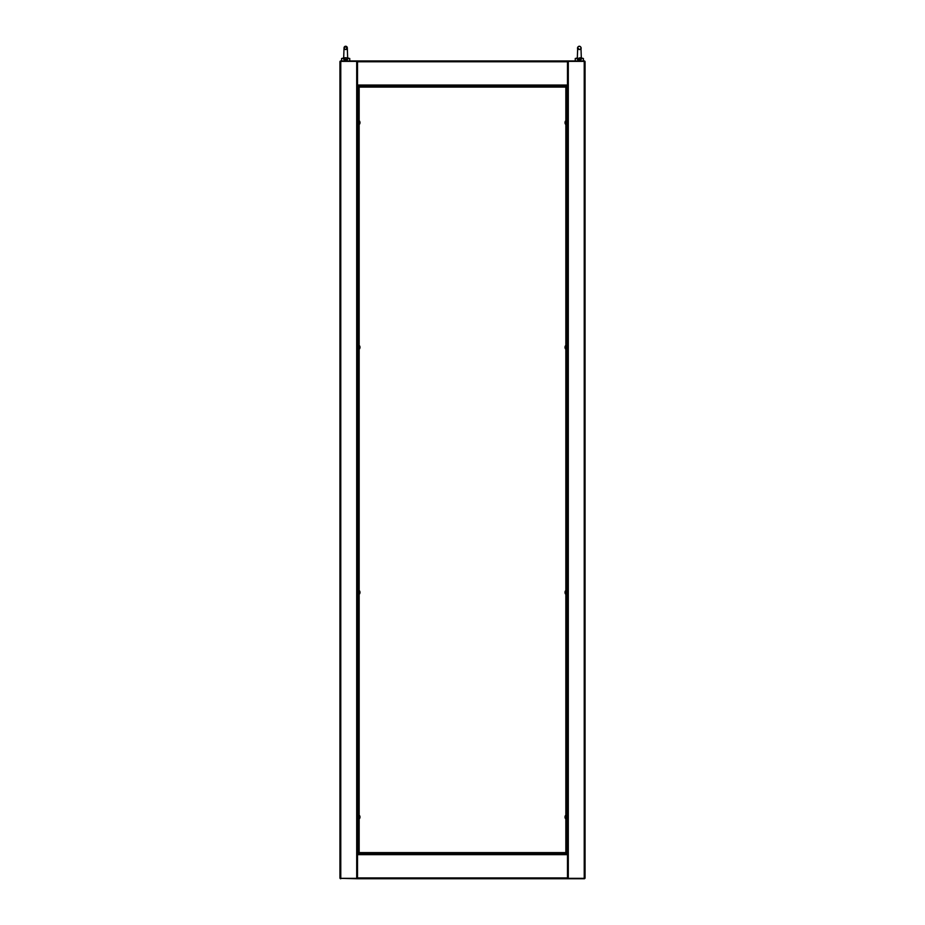 <?xml version="1.0" encoding="UTF-8"?>
<svg xmlns="http://www.w3.org/2000/svg" width="925" height="925" viewBox="0 0 925 925"><rect width="100%" height="100%" fill="white"/><g stroke="black" fill="none" stroke-linecap="round" stroke-linejoin="round"><path stroke-width="1.39" d="M357.524 92.916L358.333 92.916M358.333 846.791L357.524 846.791M357.524 61.362L340.77 61.362L340.77 62.183L339.949 62.183L339.949 877.524L340.77 877.524L340.77 878.345L357.524 878.345M567.476 878.345L584.23 878.345L584.23 877.524L585.051 877.524L585.051 61.767A0.821 0.821 0 0 0 584.23 60.957L567.476 60.957L567.476 85.054L357.524 85.054L357.524 854.654L357.524 853.833L567.476 853.833L567.476 854.654L567.476 85.054L567.476 85.875L357.524 85.875L357.524 60.957L340.77 60.957A0.821 0.821 0 0 0 339.949 61.767L339.949 62.183A0.821 0.821 0 0 1 340.77 61.362L340.77 60.957M340.77 878.75A0.821 0.821 0 0 1 339.949 877.929L339.949 877.524A0.821 0.821 0 0 0 340.77 878.345L357.524 878.75L357.524 854.654L567.476 854.654L567.476 878.75L584.23 878.75A0.821 0.821 0 0 0 585.051 877.929L585.051 877.524A0.821 0.821 0 0 1 584.23 878.345L584.23 878.75M567.476 846.791L566.667 846.791M566.667 92.916L567.476 92.916M584.23 60.957L584.23 61.362A0.821 0.821 0 0 1 585.051 62.183L584.23 62.183L584.23 61.362L567.476 61.362M567.476 60.957L357.524 60.957M567.476 92.812L566.667 92.812M358.333 92.812L357.524 92.812M357.524 878.75L567.476 878.75M357.524 846.884L358.333 846.884M566.667 846.884L567.476 846.884M567.476 815.33L567.476 818.81M567.476 590.659L567.476 594.139M567.476 345.568L567.476 349.037M567.476 120.898L567.476 124.378M357.524 124.378L357.524 120.898M357.882 348.783L357.524 345.568M357.524 594.139L357.524 590.659M357.524 818.81L357.524 815.33M567.476 853.428L565.846 852.607L566.667 852.954L566.667 86.753L565.846 87.1L567.476 86.279M357.524 86.279L359.154 87.1L358.333 86.753L358.333 852.954L359.154 852.607L357.524 853.428M358.796 86.279L566.204 86.279M358.796 86.696L566.204 86.696M358.738 852.954L358.738 86.753M566.262 86.753L566.262 852.954M566.204 853.428L358.796 853.428M566.204 853.012L358.796 853.012M345.672 49.522L347.303 47.903L347.673 58.391L347.337 48.562L345.672 46.25A1.63 1.63 -90 0 0 344.042 47.88A1.63 1.63 -90 0 0 345.649 49.522A1.63 1.63 -90 0 0 347.303 47.88A1.63 1.63 -90 0 0 345.672 46.25L344.007 48.562L343.661 58.391M345.672 57.685L345.013 57.778M344.713 57.778L343.984 58.622L345.661 59.281L347.337 58.622L346.632 57.778M347.337 58.622L349.754 58.506L347.65 57.94M348.124 58.506C346.482 61.143 344.84 61.143 343.198 58.506L343.984 58.622M341.591 60.957L341.591 58.506L343.198 58.506M581.339 58.391L581.004 49.013C581.443 47.684 580.888 46.759 579.327 46.25A1.63 1.63 90 0 0 577.697 47.88A1.63 1.63 90 0 0 579.327 49.522A1.63 1.63 90 0 0 580.958 47.88A1.63 1.63 90 0 0 579.327 46.25C577.767 46.759 577.212 47.684 577.651 49.013L577.316 58.391L577.697 47.822L579.327 49.522M579.987 57.778L577.651 58.622L579.327 59.281L581.004 58.622L580.287 57.778M583.409 58.506L581.316 57.94L583.409 58.506L583.409 60.957L583.409 58.506L581.79 58.506C580.148 61.143 578.507 61.143 576.865 58.506L577.651 58.622M577.339 57.94L575.246 58.506L575.246 60.957L575.246 58.506L576.865 58.506M581.004 58.622L581.79 58.506M566.262 124.274L565.51 124.216L565.51 121.059A2.659 2.659 0 0 0 565.117 121.823L565.129 121.823A2.648 2.648 0 0 0 565.025 122.285L565.129 122.424A2.625 2.347 90 0 0 565.129 122.852A2.625 2.347 90 0 1 565.129 122.424M565.51 124.216A2.659 2.659 0 0 1 565.117 123.453L565.129 123.453A2.648 2.648 0 0 1 565.025 122.99L565.129 122.852M566.262 594.035L565.51 593.977L565.51 590.821A2.659 2.659 0 0 0 565.117 591.584L565.129 591.584A2.648 2.648 0 0 0 565.025 592.046L565.129 592.185A2.625 2.347 90 0 0 565.129 592.613A2.625 2.347 90 0 1 565.129 592.185M565.51 593.977A2.659 2.659 0 0 1 565.117 593.214L565.129 593.214A2.648 2.648 0 0 1 565.025 592.752L565.129 592.613M566.262 818.706L565.51 818.637L565.51 815.492A2.659 2.659 0 0 0 565.117 816.255L565.129 816.255A2.648 2.648 0 0 0 565.025 816.717L565.129 816.856A2.625 2.347 90 0 0 565.129 817.284A2.625 2.347 90 0 1 565.129 816.856M565.51 818.637A2.659 2.659 0 0 1 565.117 817.885L565.129 817.873A2.648 2.648 0 0 1 565.025 817.423L565.129 817.284M566.262 348.945L565.51 348.875L565.51 345.73A2.659 2.659 0 0 0 565.117 346.493L565.129 346.493A2.648 2.648 0 0 0 565.025 346.956L565.129 347.095A2.625 2.347 90 0 0 565.129 347.511A2.625 2.347 90 0 1 565.129 347.095M565.51 348.875A2.659 2.659 0 0 1 565.117 348.124L565.129 348.112A2.648 2.648 0 0 1 565.025 347.661L565.129 347.511M359.49 121.187L359.49 124.089M359.871 123.302A2.625 0.902 -151.7 0 1 359.871 123.464A2.648 2.451 -0 0 0 359.975 123.048L359.05 122.932M359.05 122.343L359.975 122.227A2.648 2.451 180 0 0 359.871 121.811A2.625 0.902 -28.3 0 1 359.871 121.973A2.648 2.451 -0 0 1 359.975 122.389L359.975 122.574A2.648 1.006 180 0 1 359.871 122.748A2.625 2.174 -127.4 0 1 359.871 123.141A2.648 1.006 0 0 0 359.975 122.967M359.05 122.724L359.975 122.701M359.05 122.297L359.975 122.227M359.975 122.886L359.05 122.817M359.49 345.846L359.49 348.76M359.871 347.973A2.625 0.902 -151.7 0 1 359.871 348.135A2.648 2.451 -0 0 0 359.975 347.719L359.05 347.603M359.975 346.898L359.05 346.967L359.975 346.898A2.648 2.451 180 0 0 359.871 346.482A2.625 0.902 -28.3 0 1 359.871 346.632A2.648 2.451 -0 0 1 359.975 347.06L359.975 347.245A2.648 1.006 180 0 1 359.871 347.418A2.625 2.174 -127.4 0 1 359.871 347.812A2.648 1.006 0 0 0 359.975 347.638M359.05 347.395L359.975 347.361M359.975 347.557L359.05 347.476M359.49 590.948L359.49 593.85M359.871 593.064A2.625 0.902 -151.7 0 1 359.871 593.226A2.648 2.451 -0 0 0 359.975 592.809L359.05 592.694M359.05 592.104L359.975 591.988A2.648 2.451 180 0 0 359.871 591.572A2.625 0.902 -28.3 0 1 359.871 591.734A2.648 2.451 -0 0 1 359.975 592.15L359.975 592.335A2.648 1.006 180 0 1 359.871 592.52A2.625 2.174 -127.4 0 1 359.871 592.902A2.648 1.006 0 0 0 359.975 592.728M359.05 592.486L359.975 592.462M359.05 592.058L359.975 591.988M359.975 592.647L359.05 592.578M359.49 815.619L359.49 818.521M359.871 817.735A2.625 0.902 -151.7 0 1 359.871 817.897A2.648 2.451 -0 0 0 359.975 817.48L359.05 817.365M359.05 816.763L359.975 816.659A2.648 2.451 180 0 0 359.871 816.243A2.625 0.902 -28.3 0 1 359.871 816.405A2.648 2.451 -0 0 1 359.975 816.821L359.975 817.006A2.648 1.006 180 0 1 359.871 817.18A2.625 2.174 -127.4 0 1 359.871 817.573A2.648 1.006 0 0 0 359.975 817.399M359.05 817.157L359.975 817.122M359.05 816.729L359.975 816.659M359.975 817.318L359.05 817.249M357.929 92.916L357.929 121.823M357.929 123.453L357.929 346.493M357.929 348.124L357.929 591.584M357.929 593.214L357.929 816.255M357.929 817.885L357.929 846.791M340.77 62.183L340.77 877.524M356.703 61.362L356.703 878.345M567.071 846.791L567.071 817.885M567.071 816.255L567.071 593.214M567.071 591.584L567.071 348.124M567.071 346.493L567.071 123.453M567.071 121.823L567.071 92.916M584.23 877.524L584.23 62.183M568.297 878.345L568.297 61.362M357.524 61.767L567.476 61.767M567.476 877.929L357.524 877.929M565.846 818.706L565.846 852.607L359.154 852.607L359.154 818.706M359.154 121.002L359.154 87.1L565.846 87.1L565.846 121.002M565.846 124.274L565.846 345.672M565.846 348.945L565.846 590.763M565.846 594.035L565.846 815.434M359.154 815.434L359.154 594.035M359.154 590.763L359.154 348.945M359.154 345.672L359.154 124.274M565.626 124.274L565.51 121.059M565.626 594.035L565.51 590.821M565.626 818.706L565.51 815.492M565.626 348.945L565.51 345.73M359.374 121.129L359.374 124.147M359.374 345.8L359.374 348.817M359.374 590.89L359.374 593.908M359.374 815.561L359.374 818.579M343.672 57.951L341.591 58.506M349.754 60.957L349.754 58.506M566.262 121.002L565.626 121.002M566.262 590.763L565.626 590.763M566.262 815.434L565.626 815.434M566.262 345.672L565.626 345.672M358.738 124.274L359.49 124.216A2.659 2.659 0 0 0 359.952 123.187M359.952 122.088A2.659 2.659 0 0 0 359.49 121.059L358.738 121.002M358.738 348.945L359.49 348.875A2.659 2.659 0 0 0 359.952 347.858M359.952 346.759A2.659 2.659 0 0 0 359.49 345.73L358.738 345.672M358.738 594.035L359.49 593.977A2.659 2.659 0 0 0 359.952 592.948M359.952 591.85A2.659 2.659 0 0 0 359.49 590.821L358.738 590.763M358.738 818.706L359.49 818.637A2.659 2.659 0 0 0 359.952 817.619M359.952 816.521A2.659 2.659 0 0 0 359.49 815.492L358.738 815.434"/></g></svg>
